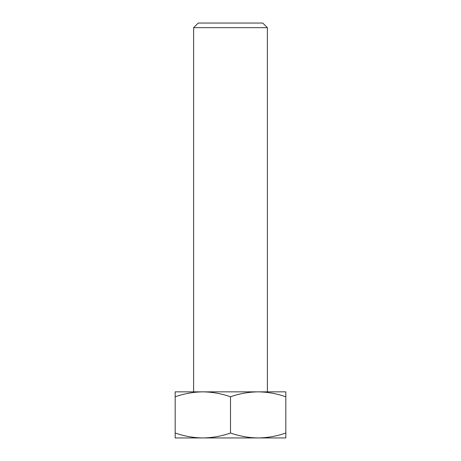 <?xml version="1.0" encoding="UTF-8"?>
<svg xmlns="http://www.w3.org/2000/svg" width="461" height="461" viewBox="0 0 461 461"><rect width="100%" height="100%" fill="white"/><g stroke="black" fill="none" stroke-linecap="round" stroke-linejoin="round"><path stroke-width="0.35" stroke-dasharray="2.31 1.73" d="M262.758 23.05L198.242 23.05M193.632 27.66L267.368 27.66M193.62 391.85L258.16 391.85C248.75 391.977 239.53 393.625 230.5 396.788C221.493 393.631 212.273 391.983 202.84 391.85L230.5 391.838L202.84 391.85C193.43 391.977 184.21 393.625 175.18 396.788L175.18 391.85L267.368 391.838M285.82 396.788L285.82 391.85L258.16 391.85C267.593 391.983 276.813 393.631 285.82 396.788L285.82 433.012C276.79 436.175 267.57 437.823 258.16 437.95C248.727 437.817 239.507 436.169 230.5 433.012C221.47 436.175 212.25 437.823 202.84 437.95C193.407 437.817 184.187 436.169 175.18 433.012L175.18 437.95L285.82 437.95L285.82 433.012M175.18 396.788L175.18 433.012M230.5 396.788L230.5 433.012"/><path stroke-width="0.69" d="M193.632 27.66L198.242 23.05L262.758 23.05L267.368 27.66L193.632 27.66L193.62 391.85L267.38 391.85L267.368 27.66M230.5 437.95L202.84 437.95C212.273 437.817 221.493 436.169 230.5 433.012C239.53 436.175 248.75 437.823 258.16 437.95C267.593 437.817 276.813 436.169 285.82 433.012L285.82 437.95L230.5 437.95M285.82 396.788L285.82 391.85L258.16 391.85C248.727 391.983 239.507 393.631 230.5 396.788C221.47 393.625 212.25 391.977 202.84 391.85C193.407 391.983 184.187 393.631 175.18 396.788L175.18 391.85L258.16 391.85C267.57 391.977 276.79 393.625 285.82 396.788L285.82 433.012M175.18 437.95L175.18 433.012C184.21 436.175 193.43 437.823 202.84 437.95L175.18 437.95M175.18 396.788L175.18 433.012M230.5 396.788L230.5 433.012"/></g></svg>
